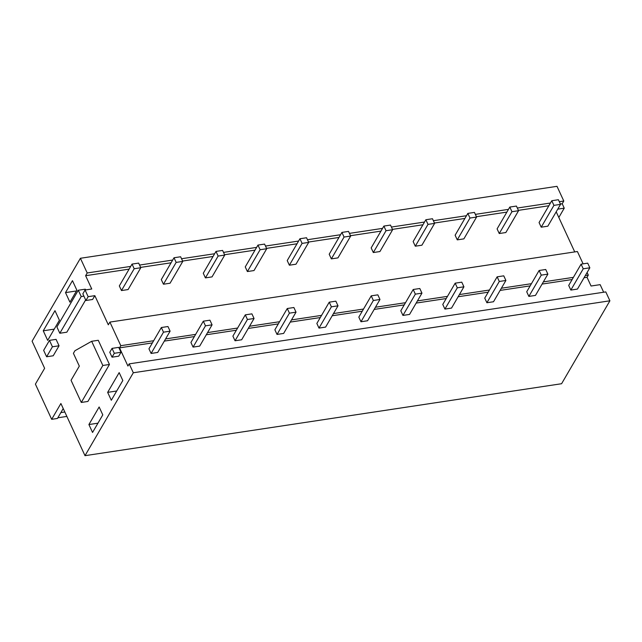 <?xml version="1.0" encoding="UTF-8"?>
<svg xmlns="http://www.w3.org/2000/svg" width="642" height="642" viewBox="0 0 642 642"><rect width="100%" height="100%" fill="white"/><g stroke="black" fill="none" stroke-linecap="round" stroke-linejoin="round"><path stroke-width="0.96" d="M558.821 217.469L564.246 208.168L562.207 203.747L563.796 201.018L556.999 186.324L80.41 258.277L32.1 341.199L44.627 368.307L35.406 384.125L51.673 419.322L60.894 403.505L85.001 455.676L133.311 372.761L129.202 363.862L127.927 366.044L119.532 347.868L120.8 345.685L109.902 322.091L108.313 324.82L94.839 295.665L88.147 296.676L85.916 300.496L82.842 293.835L85.065 290.007L88.147 296.676M587.101 272.513L588.305 275.105L587.029 277.288L591.065 286.019L600.15 284.647L603.657 292.23M85.001 455.676L561.589 383.723L609.9 300.801L605.791 291.909L129.202 363.862M562.207 203.747L560.378 204.02M548.854 205.761L518.407 210.359M506.875 212.101L476.428 216.699M464.904 218.44L434.457 223.031M422.926 224.772L392.479 229.371M380.955 231.112L350.508 235.71M338.976 237.452L308.537 242.042M297.005 243.783L266.558 248.382M255.035 250.123L224.588 254.722M213.056 256.463L182.609 261.053M171.085 262.795L140.638 267.393M129.106 269.134L85.619 275.699L87.208 272.97L130.695 266.406M139.563 265.066L172.674 260.066M181.534 258.734L214.645 253.734M223.512 252.394L256.623 247.395M265.483 246.055L298.594 241.055M307.462 239.723L340.565 234.723M349.433 233.383L382.544 228.383M391.411 227.043L424.514 222.044M433.382 220.712L466.493 215.712M475.353 214.372L508.464 209.372M517.332 208.032L550.443 203.032M559.302 201.7L563.796 201.018M85.619 275.699L91.758 289.004L85.065 290.007M574.734 251.913L556.205 211.812M564.246 208.168L557.754 209.148M587.029 277.288L584.059 277.737M572.134 279.535L542.089 284.069M530.156 285.875L500.11 290.409M488.185 292.206L458.139 296.748M446.206 298.546L416.16 303.08M404.235 304.886L374.19 309.42M362.265 311.218L332.211 315.76M320.286 317.557L290.24 322.091M278.315 323.897L248.269 328.431M236.336 330.229L206.291 334.771M194.365 336.568L164.32 341.103M152.387 342.908L119.532 347.868M609.9 300.801L133.311 372.761M87.208 272.97L80.41 258.277M94.839 295.665L92.609 299.485L85.916 300.496M43.255 330.799L47.685 340.38L59.409 320.254L54.979 310.672L43.255 330.799L54.233 329.137M65.508 292.608L69.93 302.189L76.888 290.248L72.466 280.666L65.508 292.608L76.486 290.954M107.655 392.366L119.171 372.609L122.823 380.513L111.307 400.263L107.655 392.366L116.708 390.994M88.909 424.547L92.552 432.451L102.792 414.876L99.141 406.98L88.909 424.547L97.953 423.182M85.651 299.91L66.84 332.195L59.818 333.254L56.905 326.955L78.292 290.24L85.322 289.181L85.659 289.919M49.466 340.364L56.079 339.369L59.04 345.789L52.427 346.784L49.466 340.364L43.648 350.347L46.617 356.767L52.427 346.784M46.617 356.767L53.222 355.772L59.04 345.789M91.662 341.287L98.266 340.284L109.445 364.479L87.906 401.451L81.293 402.454L71.053 380.297L79.319 366.117L73.413 353.333L74.929 350.733L91.662 341.287L102.84 365.475L81.293 402.454M112.037 348.381L118.73 347.378L121.001 352.281L118.73 356.174L112.037 357.185L109.774 352.281L112.037 348.381L114.308 353.293L112.037 357.185M583.105 263.854L577.399 251.512L109.902 322.091M588.305 275.105L585.327 275.554M573.402 277.352L543.357 281.886M531.432 283.692L501.386 288.226M489.453 290.023L459.407 294.566M447.482 296.363L417.436 300.897M405.503 302.703L375.458 307.237M363.532 309.035L333.487 313.577M321.562 315.374L291.508 319.909M279.583 321.714L249.537 326.248M237.612 328.046L207.567 332.588M195.633 334.386L165.588 338.92M153.663 340.725L120.8 345.685M63.221 408.553L57.459 418.448L51.673 419.322M83.901 296.139L81.205 296.548L78.292 290.24M59.818 333.254L81.205 296.548M109.445 364.479L102.84 365.475M121.001 352.281L114.308 353.293M66.864 416.425L57.844 417.79M64.818 412.003L60.862 412.605M568.7 285.433L570.842 290.072L583.241 268.797L581.09 264.159L568.7 285.433M583.241 268.797L589.846 267.802L577.455 289.077L570.842 290.072M589.846 267.802L587.703 263.156L581.09 264.159M526.721 291.765L528.864 296.411L541.262 275.137L539.119 270.491L526.721 291.765M541.262 275.137L547.875 274.134L535.476 295.408L528.864 296.411M547.875 274.134L545.732 269.496L539.119 270.491M484.75 298.105L486.893 302.743L499.291 281.469L497.141 276.83L484.75 298.105M499.291 281.469L505.896 280.474L493.505 301.748L486.893 302.743M505.896 280.474L503.753 275.835L497.141 276.83M442.771 304.444L444.922 309.083L457.313 287.809L455.17 283.17L442.771 304.444M457.313 287.809L463.925 286.813L451.527 308.088L444.922 309.083M463.925 286.813L461.783 282.167L455.17 283.17M400.801 310.776L402.943 315.423L415.342 294.148L413.199 289.502L400.801 310.776M415.342 294.148L421.954 293.145L409.556 314.42L402.943 315.423M421.954 293.145L419.804 288.507L413.199 289.502M358.822 317.116L360.973 321.754L373.363 300.48L371.22 295.842L358.822 317.116M373.363 300.48L379.976 299.485L367.577 320.759L360.973 321.754M379.976 299.485L377.833 294.847L371.22 295.842M316.851 323.456L318.994 328.094L331.392 306.82L329.25 302.181L316.851 323.456M331.392 306.82L338.005 305.825L325.606 327.099L318.994 328.094M338.005 305.825L335.854 301.178L329.25 302.181M274.88 329.787L277.023 334.434L289.422 313.16L287.271 308.513L274.88 329.787M289.422 313.16L296.026 312.156L283.636 333.431L277.023 334.434M296.026 312.156L293.884 307.518L287.271 308.513M232.902 336.127L235.044 340.766L247.443 319.491L245.3 314.853L232.902 336.127M247.443 319.491L254.055 318.496L241.657 339.77L235.044 340.766M254.055 318.496L251.913 313.858L245.3 314.853M190.931 342.467L193.073 347.105L205.472 325.831L203.321 321.193L190.931 342.467M205.472 325.831L212.077 324.836L199.686 346.11L193.073 347.105M212.077 324.836L209.934 320.189L203.321 321.193M148.952 348.799L151.103 353.445L163.493 332.171L161.351 327.524L148.952 348.799M163.493 332.171L170.106 331.168L157.707 352.442L151.103 353.445M170.106 331.168L167.963 326.529L161.351 327.524M539.071 222.549L541.214 227.188L553.926 205.368L551.783 200.729L539.071 222.549M553.926 205.368L560.538 204.373L547.827 226.193L541.214 227.188M560.538 204.373L558.396 199.726L551.783 200.729M497.093 228.889L499.243 233.528L511.955 211.708L509.812 207.061L497.093 228.889M511.955 211.708L518.567 210.704L505.848 232.532L499.243 233.528M518.567 210.704L516.417 206.066L509.812 207.061M455.122 235.221L457.264 239.867L469.984 218.039L467.833 213.401L455.122 235.221M469.984 218.039L476.589 217.044L463.877 238.864L457.264 239.867M476.589 217.044L474.446 212.406L467.833 213.401M413.151 241.561L415.294 246.199L428.005 224.379L425.863 219.741L413.151 241.561M428.005 224.379L434.618 223.384L421.906 245.204L415.294 246.199M434.618 223.384L432.475 218.737L425.863 219.741M371.172 247.9L373.315 252.539L386.035 230.719L383.884 226.072L371.172 247.9M386.035 230.719L392.639 229.716L379.928 251.544L373.315 252.539M392.639 229.716L390.497 225.077L383.884 226.072M329.202 254.232L331.344 258.878L344.056 237.05L341.913 232.412L329.202 254.232M344.056 237.05L350.668 236.055L337.957 257.875L331.344 258.878M350.668 236.055L348.526 231.417L341.913 232.412M287.223 260.572L289.373 265.21L302.085 243.39L299.942 238.752L287.223 260.572M302.085 243.39L308.698 242.395L295.978 264.215L289.373 265.21M308.698 242.395L306.547 237.749L299.942 238.752M245.252 266.911L247.395 271.55L260.106 249.73L257.964 245.083L245.252 266.911M260.106 249.73L266.719 248.727L254.007 270.555L247.395 271.55M266.719 248.727L264.576 244.088L257.964 245.083M203.273 273.243L205.424 277.89L218.136 256.062L215.993 251.423L203.273 273.243M218.136 256.062L224.748 255.067L212.029 276.887L205.424 277.89M224.748 255.067L222.597 250.428L215.993 251.423M161.303 279.583L163.445 284.221L176.165 262.401L174.014 257.763L161.303 279.583M176.165 262.401L182.769 261.406L170.058 283.226L163.445 284.221M182.769 261.406L180.627 256.76L174.014 257.763M119.332 285.923L121.474 290.561L134.186 268.741L132.043 264.095L119.332 285.923M134.186 268.741L140.799 267.738L128.087 289.566L121.474 290.561M140.799 267.738L138.656 263.1L132.043 264.095"/></g></svg>
